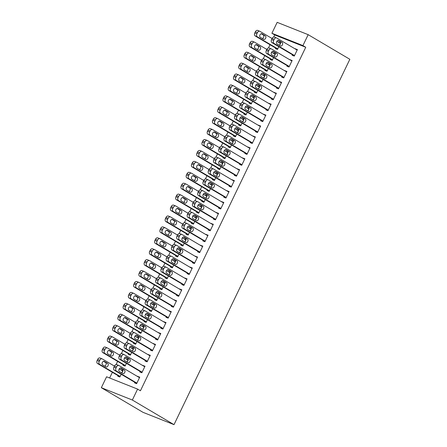 <?xml version="1.0" encoding="UTF-8"?>
<svg xmlns="http://www.w3.org/2000/svg" width="447" height="447" viewBox="0 0 447 447"><rect width="100%" height="100%" fill="white"/><g stroke="black" fill="none" stroke-linecap="round" stroke-linejoin="round"><path stroke-width="0.67" d="M305.748 47.259L302.921 45.588L308.179 34.67L349.845 59.295L174.012 424.65L143.001 412.33L101.335 387.705L106.587 376.787L137.598 389.108L140.425 390.779L305.748 47.259L274.737 34.939L273.737 37.012M270.027 44.722L268.485 47.935M264.775 55.64L263.227 58.853M259.517 66.564L257.975 69.771M254.265 77.482L252.717 80.689M249.007 88.4L247.465 91.607M243.755 99.318L242.207 102.531M238.497 110.241L236.955 113.449M233.245 121.159L231.697 124.367M227.987 132.077L226.445 135.285M222.735 142.995L221.187 146.208M217.477 153.913L215.935 157.126M212.224 164.837L210.677 168.044M206.967 175.755L205.424 178.962M201.714 186.673L200.167 189.88M196.457 197.591L194.914 200.804M191.204 208.514L189.657 211.722M185.946 219.432L184.404 222.64M180.694 230.35L179.146 233.557M175.436 241.268L173.894 244.481M170.184 252.186L168.636 255.399M164.926 263.11L163.384 266.317M159.674 274.028L158.126 277.235M154.416 284.946L152.874 288.153M149.164 295.864L147.616 299.077M143.906 306.787L142.364 309.994M138.654 317.705L137.106 320.912M133.396 328.623L131.854 331.83M128.144 339.541L126.596 342.754M122.886 350.459L121.344 353.672M117.634 361.383L116.086 364.59M112.376 372.301L109.632 378M274.737 34.939L271.91 33.268L277.168 22.35L308.179 34.67M270.407 58.97L270.144 59.518L272.24 60.351L273.57 57.596M273.19 53.199L275.33 53.774M274.436 55.786L275.324 53.942M287.17 65.631L286.907 66.178L289.002 67.011L292.154 60.462L289.952 59.859M259.897 80.812L259.634 81.36L261.73 82.192L263.06 79.432M262.68 75.035L264.82 75.616M263.926 77.627L264.814 75.778M276.659 87.472L276.397 88.02L278.492 88.852L281.644 82.298L279.442 81.695M249.387 102.648L249.124 103.196L251.22 104.028L252.549 101.273M252.169 96.876L254.309 97.452M253.415 99.463L254.304 97.619M266.149 109.308L265.887 109.856L267.982 110.688L271.133 104.134L268.932 103.536M238.877 124.489L238.614 125.031L240.709 125.864L242.039 123.109M241.659 118.712L243.799 119.288M242.905 121.305L243.794 119.455M255.639 131.15L255.377 131.692L257.472 132.524L260.623 125.976L258.422 125.372M228.367 146.325L228.104 146.873L230.199 147.706L231.529 144.951M231.149 140.554L233.289 141.129M232.395 143.141L233.284 141.297M245.129 152.986L244.867 153.533L246.962 154.366L250.113 147.812L247.912 147.214M217.857 168.167L217.594 168.709L219.689 169.542L221.019 166.787M220.639 162.39L222.779 162.965M221.885 164.982L222.774 163.133M234.619 174.827L234.357 175.369L236.452 176.202L239.603 169.653L237.402 169.05M207.347 190.003L207.084 190.551L209.179 191.383L210.509 188.623M210.129 184.225L212.269 184.807M211.375 186.818L212.264 184.974M224.109 196.663L223.846 197.211L225.942 198.043L229.093 191.489L226.892 190.886M196.836 211.844L196.574 212.386L198.669 213.219L199.999 210.464M199.619 206.067L201.759 206.643M200.865 208.66L201.753 206.81M213.599 218.505L213.336 219.047L215.432 219.879L218.583 213.331L216.382 212.727M186.326 233.68L186.064 234.228L188.159 235.061L189.489 232.3M189.109 227.903L191.249 228.484M190.355 230.496L191.243 228.652M203.089 240.341L202.826 240.888L204.922 241.721L208.073 235.167L205.871 234.563M175.816 255.516L175.554 256.064L177.649 256.896L178.979 254.142M178.599 249.744L180.739 250.32M179.845 252.332L180.733 250.488M192.579 262.177L192.316 262.724L194.411 263.557L197.563 257.008L195.361 256.405M165.306 277.358L165.044 277.905L167.139 278.738L168.469 275.978M168.089 271.58L170.229 272.162M169.335 274.173L170.223 272.329M182.069 284.018L181.806 284.566L183.901 285.398L187.053 278.844L184.851 278.241M154.796 299.194L154.533 299.741L156.629 300.574L157.959 297.819M157.579 293.422L159.719 293.997M158.825 296.009L159.713 294.165M171.559 305.854L171.296 306.402L173.391 307.234L176.543 300.68L174.341 300.082M144.286 321.035L144.023 321.577L146.119 322.41L147.449 319.655M147.069 315.258L149.209 315.833M148.315 317.851L149.203 316.001M161.049 327.696L160.786 328.238L162.881 329.07L166.033 322.522L163.831 321.918M133.776 342.871L133.513 343.419L135.609 344.251L136.938 341.497M136.559 337.099L138.699 337.675M137.805 339.686L138.693 337.843M150.538 349.532L150.276 350.079L152.371 350.912L155.522 344.358L153.321 343.76M123.266 364.713L123.003 365.255L125.099 366.087L126.428 363.333M126.048 358.935L128.188 359.511M127.294 361.528L128.183 359.679M140.028 371.373L139.766 371.915L141.861 372.748L145.012 366.199L142.811 365.596M134.776 382.291L134.513 382.839L136.609 383.671L139.76 377.117L137.553 376.514M118.014 375.631L117.751 376.178L119.846 377.011L121.171 374.251M120.791 369.853L122.931 370.434M122.042 372.446L122.931 370.602M145.286 360.45L145.024 360.997L147.119 361.83L150.27 355.281L148.063 354.678M128.524 353.789L128.261 354.337L130.356 355.169L131.681 352.415M131.301 348.017L133.446 348.593M132.552 350.604L133.441 348.761M155.796 338.614L155.534 339.161L157.629 339.994L160.78 333.44L158.573 332.836M139.034 331.953L138.771 332.501L140.866 333.333L142.191 330.573M141.811 326.176L143.956 326.757M143.062 328.768L143.951 326.925M166.306 316.778L166.044 317.32L168.139 318.152L171.29 311.604L169.083 311M149.544 310.117L149.281 310.659L151.377 311.492L152.701 308.737M152.321 304.34L154.466 304.915M153.572 306.933L154.461 305.083M176.816 294.936L176.554 295.484L178.649 296.316L181.8 289.762L179.593 289.159M160.054 288.276L159.791 288.823L161.887 289.656L163.211 286.896M162.831 282.498L164.977 283.08M164.083 285.091L164.971 283.247M187.327 273.1L187.064 273.642L189.159 274.475L192.311 267.926L190.104 267.323M170.564 266.44L170.301 266.982L172.397 267.814L173.721 265.06M173.341 260.662L175.487 261.238M174.593 263.255L175.481 261.406M197.837 251.259L197.574 251.806L199.669 252.639L202.821 246.085L200.614 245.487M181.074 244.598L180.811 245.146L182.907 245.979L184.231 243.224M183.851 238.827L185.997 239.402M185.103 241.414L185.991 239.57M208.347 229.423L208.084 229.965L210.179 230.797L213.331 224.249L211.124 223.645M191.584 222.762L191.322 223.304L193.417 224.137L194.741 221.382M194.361 216.985L196.507 217.56M195.613 219.578L196.501 217.728M218.857 207.581L218.594 208.129L220.689 208.961L223.841 202.407L221.634 201.809M202.094 200.921L201.832 201.468L203.927 202.301L205.251 199.546M204.871 195.149L207.017 195.725M206.123 197.736L207.011 195.892M229.367 185.745L229.104 186.293L231.2 187.125L234.351 180.571L232.144 179.968M212.604 179.085L212.342 179.633L214.437 180.465L215.761 177.705M215.381 173.307L217.527 173.889M216.633 175.9L217.521 174.051M239.877 163.904L239.614 164.451L241.71 165.284L244.861 158.735L242.654 158.132M223.114 157.243L222.852 157.791L224.947 158.624L226.271 155.869M225.891 151.472L228.037 152.047M227.143 154.059L228.031 152.215M250.387 142.068L250.124 142.615L252.22 143.448L255.371 136.894L253.164 136.29M233.625 135.407L233.362 135.955L235.457 136.788L236.781 134.027M236.402 129.63L238.547 130.211M237.653 132.223L238.542 130.379M260.897 120.232L260.635 120.774L262.73 121.606L265.881 115.058L263.674 114.454M244.135 113.572L243.872 114.114L245.967 114.946L247.292 112.191M246.912 107.794L249.057 108.37M248.163 110.387L249.052 108.537M271.407 98.39L271.145 98.938L273.24 99.77L276.391 93.216L274.184 92.613M254.645 91.73L254.382 92.278L256.477 93.11L257.802 90.35M257.422 85.953L259.567 86.534M258.673 88.545L259.562 86.701M281.917 76.554L281.655 77.096L283.75 77.929L286.901 71.38L284.694 70.777M265.155 69.894L264.892 70.436L266.988 71.269L268.312 68.514M267.932 64.117L270.077 64.692M269.183 66.709L270.072 64.86M292.427 54.713L292.165 55.26L294.26 56.093L297.411 49.539L295.204 48.941M275.665 48.052L275.402 48.6L277.498 49.433L278.822 46.678M278.442 42.281L280.587 42.856M279.693 44.868L280.582 43.024M302.921 45.588L271.91 33.268M137.598 389.108L132.346 400.026L174.012 424.65M101.335 387.705L132.346 400.026M139.609 377.436L137.665 376.285M122.847 370.775L120.902 369.624M144.862 366.512L142.917 365.367M128.099 359.852L126.155 358.706M150.119 355.594L148.175 354.449M133.357 348.934L131.412 347.788M155.372 344.676L153.427 343.525M138.609 338.016L136.665 336.865M160.629 333.758L158.685 332.607M143.867 327.098L141.922 325.947M165.882 322.835L163.937 321.689M149.119 316.174L147.175 315.029M171.14 311.917L169.195 310.771M154.377 305.256L152.433 304.111M176.392 300.999L174.447 299.848M159.629 294.338L157.685 293.193M181.65 290.081L179.705 288.93M164.887 283.42L162.943 282.269M186.902 279.163L184.957 278.012M170.139 272.502L168.195 271.351M192.16 268.239L190.215 267.094M175.397 261.579L173.453 260.433M197.412 257.321L195.468 256.176M180.649 250.661L178.705 249.515M202.67 246.403L200.725 245.252M185.907 239.743L183.963 238.592M207.922 235.485L205.978 234.334M191.16 228.825L189.215 227.674M213.18 224.562L211.235 223.416M196.417 217.901L194.473 216.756M218.432 213.644L216.488 212.498M201.67 206.983L199.725 205.838M223.69 202.726L221.746 201.575M206.927 196.065L204.983 194.92M228.942 191.808L226.998 190.657M212.18 185.147L210.235 183.996M234.2 180.89L232.256 179.739M217.438 174.229L215.493 173.078M239.452 169.966L237.508 168.821M222.69 163.306L220.745 162.16M244.71 159.048L242.766 157.903M227.948 152.388L226.003 151.242M249.962 148.13L248.018 146.979M233.2 141.47L231.255 140.319M255.22 137.212L253.276 136.061M238.458 130.552L236.513 129.401M260.472 126.289L258.528 125.143M243.71 119.628L241.766 118.483M265.73 115.371L263.786 114.225M248.968 108.71L247.023 107.565M270.983 104.453L269.038 103.302M254.22 97.792L252.281 96.641M276.24 93.535L274.296 92.384M259.478 86.874L257.533 85.723M281.493 82.617L279.548 81.466M264.73 75.956L262.791 74.805M286.75 71.693L284.806 70.548M269.988 65.033L268.044 63.887M292.003 60.775L290.058 59.63M275.24 54.115L273.301 52.969M297.261 49.857L295.316 48.706M280.498 43.197L278.554 42.046M136.871 383.124L116.376 371.01A2.431 1.632 111.7 0 1 116.013 367.993L116.538 366.903A2.431 1.632 111.7 0 1 118.846 365.478A2.431 1.632 111.7 0 1 119.003 365.551L139.498 377.665M116.907 364.718A2.431 1.632 -68.3 0 0 116.751 364.646A2.431 1.632 -68.3 0 0 114.443 366.071L113.918 367.16A2.431 1.632 -68.3 0 0 114.281 370.177L136.715 383.437M119.388 371.53A1.944 1.302 -68.3 0 1 119.058 369.211A1.944 1.302 -68.3 0 1 120.947 367.976A1.944 1.302 -68.3 0 1 121.07 368.037L124.462 370.043A1.944 1.302 -68.3 0 1 124.791 372.362A1.944 1.302 -68.3 0 1 122.903 373.597A1.944 1.302 -68.3 0 1 122.78 373.536L119.388 371.53M120.271 367.97L122.366 369.211A1.944 1.302 -68.3 0 1 122.858 371.066A1.944 1.302 -68.3 0 1 121.483 372.77M120.109 376.463L99.614 364.35A2.431 1.632 111.7 0 1 99.251 361.332L99.776 360.243A2.431 1.632 111.7 0 1 102.084 358.818A2.431 1.632 111.7 0 1 102.24 358.891L114.432 366.099M119.204 368.92L122.735 371.004M119.952 376.776L97.519 363.517A2.431 1.632 -68.3 0 1 97.155 360.5L97.681 359.41A2.431 1.632 -68.3 0 1 99.988 357.986A2.431 1.632 -68.3 0 1 100.145 358.058M104.721 366.11A1.944 1.302 111.7 0 0 106.095 364.406A1.944 1.302 111.7 0 0 105.604 362.551L103.508 361.31M102.626 364.869L106.017 366.875A1.944 1.302 111.7 0 0 106.14 366.937A1.944 1.302 111.7 0 0 108.029 365.702A1.944 1.302 111.7 0 0 107.699 363.383L104.307 361.377A1.944 1.302 111.7 0 0 104.185 361.316A1.944 1.302 111.7 0 0 102.296 362.551A1.944 1.302 111.7 0 0 102.626 364.869M142.124 372.206L121.629 360.092A2.431 1.632 111.7 0 1 121.266 357.075L121.791 355.985A2.431 1.632 111.7 0 1 124.104 354.56A2.431 1.632 111.7 0 1 124.255 354.633L144.75 366.747M122.16 353.8A2.431 1.632 -68.3 0 0 122.009 353.728A2.431 1.632 -68.3 0 0 119.695 355.153L119.17 356.242A2.431 1.632 -68.3 0 0 119.533 359.259L141.973 372.519M124.646 360.612A1.944 1.302 -68.3 0 1 124.311 358.293A1.944 1.302 -68.3 0 1 126.205 357.058A1.944 1.302 -68.3 0 1 126.328 357.119L129.714 359.12A1.944 1.302 -68.3 0 1 130.049 361.444A1.944 1.302 -68.3 0 1 128.155 362.673A1.944 1.302 -68.3 0 1 128.032 362.618L124.646 360.612M125.529 357.052L127.618 358.287A1.944 1.302 -68.3 0 1 128.11 360.148A1.944 1.302 -68.3 0 1 126.741 361.852M147.381 361.282L126.887 349.174A2.431 1.632 111.7 0 1 126.523 346.157L127.049 345.062A2.431 1.632 111.7 0 1 129.356 343.637A2.431 1.632 111.7 0 1 129.513 343.715L150.008 355.823M127.417 342.883A2.431 1.632 -68.3 0 0 127.261 342.804A2.431 1.632 -68.3 0 0 124.953 344.229L124.428 345.324A2.431 1.632 -68.3 0 0 124.791 348.342L147.225 361.601M129.898 349.694A1.944 1.302 -68.3 0 1 129.569 347.369A1.944 1.302 -68.3 0 1 131.457 346.14A1.944 1.302 -68.3 0 1 131.58 346.202L134.972 348.202A1.944 1.302 -68.3 0 1 135.301 350.526A1.944 1.302 -68.3 0 1 133.413 351.755A1.944 1.302 -68.3 0 1 133.29 351.694L129.898 349.694M130.781 346.134L132.876 347.369A1.944 1.302 -68.3 0 1 133.368 349.23A1.944 1.302 -68.3 0 1 131.994 350.929M125.361 365.545L104.866 353.432A2.431 1.632 111.7 0 1 104.503 350.414L105.034 349.325A2.431 1.632 111.7 0 1 107.341 347.9A2.431 1.632 111.7 0 1 107.492 347.973L119.684 355.175M124.462 357.997L127.987 360.086M125.21 365.858L102.771 352.599A2.431 1.632 -68.3 0 1 102.408 349.582L102.939 348.492A2.431 1.632 -68.3 0 1 105.246 347.068A2.431 1.632 -68.3 0 1 105.397 347.14M109.979 355.192A1.944 1.302 111.7 0 0 111.348 353.488A1.944 1.302 111.7 0 0 110.856 351.627L108.766 350.392M107.883 353.951L111.275 355.957A1.944 1.302 111.7 0 0 111.392 356.019A1.944 1.302 111.7 0 0 113.287 354.784A1.944 1.302 111.7 0 0 112.951 352.459L109.565 350.459A1.944 1.302 111.7 0 0 109.442 350.398A1.944 1.302 111.7 0 0 107.548 351.633A1.944 1.302 111.7 0 0 107.883 353.951M130.619 354.622L110.124 342.514A2.431 1.632 111.7 0 1 109.761 339.496L110.286 338.401A2.431 1.632 111.7 0 1 112.594 336.977A2.431 1.632 111.7 0 1 112.75 337.055L124.942 344.257M129.714 347.079L133.245 349.163M130.463 354.94L108.029 341.681A2.431 1.632 -68.3 0 1 107.666 338.664L108.191 337.569A2.431 1.632 -68.3 0 1 110.498 336.144A2.431 1.632 -68.3 0 1 110.655 336.222M115.231 344.274A1.944 1.302 111.7 0 0 116.606 342.57A1.944 1.302 111.7 0 0 116.114 340.709L114.019 339.474M113.136 343.033L116.527 345.039A1.944 1.302 111.7 0 0 116.65 345.095A1.944 1.302 111.7 0 0 118.539 343.866A1.944 1.302 111.7 0 0 118.209 341.542L114.818 339.541A1.944 1.302 111.7 0 0 114.695 339.48A1.944 1.302 111.7 0 0 112.806 340.709A1.944 1.302 111.7 0 0 113.136 343.033M152.634 350.364L132.139 338.256A2.431 1.632 111.7 0 1 131.776 335.239L132.301 334.144A2.431 1.632 111.7 0 1 134.614 332.719A2.431 1.632 111.7 0 1 134.765 332.797L155.26 344.905M132.67 331.965A2.431 1.632 -68.3 0 0 132.519 331.886A2.431 1.632 -68.3 0 0 130.206 333.311L129.68 334.406A2.431 1.632 -68.3 0 0 130.043 337.424L152.483 350.683M135.156 338.776A1.944 1.302 -68.3 0 1 134.821 336.451A1.944 1.302 -68.3 0 1 136.715 335.222A1.944 1.302 -68.3 0 1 136.838 335.278L140.224 337.284A1.944 1.302 -68.3 0 1 140.559 339.608A1.944 1.302 -68.3 0 1 138.665 340.837A1.944 1.302 -68.3 0 1 138.542 340.776L135.156 338.776M136.039 335.211L138.129 336.451A1.944 1.302 -68.3 0 1 138.62 338.312A1.944 1.302 -68.3 0 1 137.251 340.011M157.892 339.446L137.397 327.338A2.431 1.632 111.7 0 1 137.033 324.315L137.559 323.226A2.431 1.632 111.7 0 1 139.866 321.801A2.431 1.632 111.7 0 1 140.023 321.874L160.518 333.987M137.927 321.041A2.431 1.632 -68.3 0 0 137.771 320.968A2.431 1.632 -68.3 0 0 135.463 322.393L134.938 323.483A2.431 1.632 -68.3 0 0 135.301 326.506L157.735 339.759M140.408 327.858A1.944 1.302 -68.3 0 1 140.079 325.533A1.944 1.302 -68.3 0 1 141.967 324.298A1.944 1.302 -68.3 0 1 142.09 324.36L145.482 326.366A1.944 1.302 -68.3 0 1 145.811 328.685A1.944 1.302 -68.3 0 1 143.923 329.92A1.944 1.302 -68.3 0 1 143.8 329.858L140.408 327.858M141.291 324.293L143.386 325.533A1.944 1.302 -68.3 0 1 143.878 327.388A1.944 1.302 -68.3 0 1 142.504 329.093M135.871 343.704L115.376 331.596A2.431 1.632 111.7 0 1 115.013 328.579L115.544 327.483A2.431 1.632 111.7 0 1 117.852 326.059A2.431 1.632 111.7 0 1 118.002 326.137L130.194 333.339M134.972 336.161L138.497 338.245M135.72 344.022L113.281 330.763A2.431 1.632 -68.3 0 1 112.918 327.746L113.449 326.651A2.431 1.632 -68.3 0 1 115.756 325.226A2.431 1.632 -68.3 0 1 115.907 325.304M120.489 333.35A1.944 1.302 111.7 0 0 121.858 331.652A1.944 1.302 111.7 0 0 121.366 329.791L119.276 328.551M118.394 332.115L121.785 334.116A1.944 1.302 111.7 0 0 121.902 334.177A1.944 1.302 111.7 0 0 123.797 332.948A1.944 1.302 111.7 0 0 123.461 330.624L120.075 328.618A1.944 1.302 111.7 0 0 119.952 328.562A1.944 1.302 111.7 0 0 118.058 329.791A1.944 1.302 111.7 0 0 118.394 332.115M141.129 332.786L120.634 320.678A2.431 1.632 111.7 0 1 120.271 317.655L120.796 316.565A2.431 1.632 111.7 0 1 123.104 315.141A2.431 1.632 111.7 0 1 123.26 315.213L135.452 322.421M140.224 325.243L143.755 327.327M140.973 333.104L118.539 319.845A2.431 1.632 -68.3 0 1 118.176 316.822L118.701 315.733A2.431 1.632 -68.3 0 1 121.008 314.308A2.431 1.632 -68.3 0 1 121.165 314.381M125.741 322.432A1.944 1.302 111.7 0 0 127.116 320.728A1.944 1.302 111.7 0 0 126.624 318.873L124.529 317.633M123.646 321.197L127.037 323.198A1.944 1.302 111.7 0 0 127.16 323.259A1.944 1.302 111.7 0 0 129.049 322.024A1.944 1.302 111.7 0 0 128.719 319.706L125.328 317.7A1.944 1.302 111.7 0 0 125.205 317.638A1.944 1.302 111.7 0 0 123.316 318.873A1.944 1.302 111.7 0 0 123.646 321.197M163.144 328.528L142.649 316.415A2.431 1.632 111.7 0 1 142.286 313.397L142.811 312.308A2.431 1.632 111.7 0 1 145.124 310.883A2.431 1.632 111.7 0 1 145.275 310.956L165.77 323.069M143.18 310.123A2.431 1.632 -68.3 0 0 143.029 310.05A2.431 1.632 -68.3 0 0 140.716 311.475L140.19 312.565A2.431 1.632 -68.3 0 0 140.554 315.582L162.993 328.841M145.666 316.934A1.944 1.302 -68.3 0 1 145.331 314.615A1.944 1.302 -68.3 0 1 147.225 313.381A1.944 1.302 -68.3 0 1 147.348 313.442L150.734 315.442A1.944 1.302 -68.3 0 1 151.069 317.767A1.944 1.302 -68.3 0 1 149.175 319.002A1.944 1.302 -68.3 0 1 149.052 318.94L145.666 316.934M146.549 313.375L148.639 314.61A1.944 1.302 -68.3 0 1 149.13 316.47A1.944 1.302 -68.3 0 1 147.761 318.175M146.381 321.868L125.886 309.754A2.431 1.632 111.7 0 1 125.523 306.737L126.054 305.647A2.431 1.632 111.7 0 1 128.362 304.223A2.431 1.632 111.7 0 1 128.512 304.295L140.704 311.498M145.482 314.325L149.007 316.409M146.23 322.181L123.791 308.922A2.431 1.632 -68.3 0 1 123.428 305.904L123.959 304.815A2.431 1.632 -68.3 0 1 126.266 303.39A2.431 1.632 -68.3 0 1 126.417 303.463M130.999 311.514A1.944 1.302 111.7 0 0 132.368 309.81A1.944 1.302 111.7 0 0 131.876 307.955L129.786 306.715M128.904 310.274L132.295 312.28A1.944 1.302 111.7 0 0 132.413 312.341A1.944 1.302 111.7 0 0 134.307 311.106A1.944 1.302 111.7 0 0 133.971 308.782L130.585 306.782A1.944 1.302 111.7 0 0 130.463 306.72A1.944 1.302 111.7 0 0 128.568 307.955A1.944 1.302 111.7 0 0 128.904 310.274M168.402 317.61L147.907 305.497A2.431 1.632 111.7 0 1 147.544 302.479L148.069 301.384A2.431 1.632 111.7 0 1 150.376 299.965A2.431 1.632 111.7 0 1 150.533 300.038L171.028 312.146M148.438 299.205A2.431 1.632 -68.3 0 0 148.281 299.132A2.431 1.632 -68.3 0 0 145.973 300.552L145.448 301.647A2.431 1.632 -68.3 0 0 145.811 304.664L168.245 317.923M150.918 306.016A1.944 1.302 -68.3 0 1 150.589 303.692A1.944 1.302 -68.3 0 1 152.477 302.463A1.944 1.302 -68.3 0 1 152.6 302.524L155.992 304.524A1.944 1.302 -68.3 0 1 156.321 306.849A1.944 1.302 -68.3 0 1 154.433 308.078A1.944 1.302 -68.3 0 1 154.31 308.022L150.918 306.016M151.801 302.457L153.897 303.692A1.944 1.302 -68.3 0 1 154.388 305.552A1.944 1.302 -68.3 0 1 153.014 307.257M151.639 310.95L131.144 298.836A2.431 1.632 111.7 0 1 130.781 295.819L131.306 294.724A2.431 1.632 111.7 0 1 133.614 293.305A2.431 1.632 111.7 0 1 133.77 293.377L145.962 300.58M150.734 303.401L154.265 305.485M151.483 311.263L129.049 298.004A2.431 1.632 -68.3 0 1 128.686 294.986L129.211 293.891A2.431 1.632 -68.3 0 1 131.519 292.472A2.431 1.632 -68.3 0 1 131.675 292.545M136.251 300.596A1.944 1.302 111.7 0 0 137.626 298.892A1.944 1.302 111.7 0 0 137.134 297.031L135.039 295.797M134.156 299.356L137.547 301.362A1.944 1.302 111.7 0 0 137.67 301.418A1.944 1.302 111.7 0 0 139.559 300.188A1.944 1.302 111.7 0 0 139.229 297.864L135.838 295.864A1.944 1.302 111.7 0 0 135.715 295.802A1.944 1.302 111.7 0 0 133.826 297.031A1.944 1.302 111.7 0 0 134.156 299.356M173.654 306.687L153.159 294.579A2.431 1.632 111.7 0 1 152.796 291.561L153.321 290.466A2.431 1.632 111.7 0 1 155.634 289.041A2.431 1.632 111.7 0 1 155.785 289.12L176.28 301.228M153.69 288.287A2.431 1.632 -68.3 0 0 153.539 288.209A2.431 1.632 -68.3 0 0 151.226 289.634L150.7 290.729A2.431 1.632 -68.3 0 0 151.064 293.746L173.503 307.005M156.176 295.098A1.944 1.302 -68.3 0 1 155.841 292.774A1.944 1.302 -68.3 0 1 157.735 291.545A1.944 1.302 -68.3 0 1 157.858 291.606L161.244 293.606A1.944 1.302 -68.3 0 1 161.579 295.931A1.944 1.302 -68.3 0 1 159.685 297.16A1.944 1.302 -68.3 0 1 159.562 297.099L156.176 295.098M157.059 291.539L159.149 292.774A1.944 1.302 -68.3 0 1 159.64 294.634A1.944 1.302 -68.3 0 1 158.272 296.333M178.912 295.769L158.417 283.661A2.431 1.632 111.7 0 1 158.054 280.638L158.579 279.548A2.431 1.632 111.7 0 1 160.886 278.123A2.431 1.632 111.7 0 1 161.043 278.202L181.538 290.31M158.948 277.369A2.431 1.632 -68.3 0 0 158.791 277.291A2.431 1.632 -68.3 0 0 156.484 278.716L155.958 279.805A2.431 1.632 -68.3 0 0 156.321 282.828L178.755 296.087M161.428 284.18A1.944 1.302 -68.3 0 1 161.099 281.856A1.944 1.302 -68.3 0 1 162.987 280.627A1.944 1.302 -68.3 0 1 163.11 280.682L166.502 282.688A1.944 1.302 -68.3 0 1 166.832 285.007A1.944 1.302 -68.3 0 1 164.943 286.242A1.944 1.302 -68.3 0 1 164.82 286.181L161.428 284.18M162.311 280.615L164.407 281.856A1.944 1.302 -68.3 0 1 164.898 283.711A1.944 1.302 -68.3 0 1 163.524 285.415M184.164 284.851L163.669 272.737A2.431 1.632 111.7 0 1 163.306 269.72L163.831 268.63A2.431 1.632 111.7 0 1 166.144 267.205A2.431 1.632 111.7 0 1 166.295 267.278L186.79 279.392M164.2 266.446A2.431 1.632 -68.3 0 0 164.049 266.373A2.431 1.632 -68.3 0 0 161.741 267.798L161.211 268.887A2.431 1.632 -68.3 0 0 161.574 271.905L184.013 285.164M166.686 273.257A1.944 1.302 -68.3 0 1 166.351 270.938A1.944 1.302 -68.3 0 1 168.245 269.703A1.944 1.302 -68.3 0 1 168.368 269.764L171.754 271.77A1.944 1.302 -68.3 0 1 172.089 274.089A1.944 1.302 -68.3 0 1 170.195 275.324A1.944 1.302 -68.3 0 1 170.072 275.263L166.686 273.257M167.569 269.697L169.659 270.938A1.944 1.302 -68.3 0 1 170.151 272.793A1.944 1.302 -68.3 0 1 168.782 274.497M189.422 273.933L168.927 261.819A2.431 1.632 111.7 0 1 168.564 258.802L169.089 257.712A2.431 1.632 111.7 0 1 171.397 256.287A2.431 1.632 111.7 0 1 171.553 256.36L192.048 268.474M169.458 255.528A2.431 1.632 -68.3 0 0 169.301 255.455A2.431 1.632 -68.3 0 0 166.994 256.88L166.468 257.969A2.431 1.632 -68.3 0 0 166.832 260.987L189.265 274.246M171.939 262.339A1.944 1.302 -68.3 0 1 171.609 260.02A1.944 1.302 -68.3 0 1 173.497 258.785A1.944 1.302 -68.3 0 1 173.62 258.847L177.012 260.847A1.944 1.302 -68.3 0 1 177.342 263.171A1.944 1.302 -68.3 0 1 175.453 264.4A1.944 1.302 -68.3 0 1 175.33 264.345L171.939 262.339M172.821 258.779L174.917 260.014A1.944 1.302 -68.3 0 1 175.408 261.875A1.944 1.302 -68.3 0 1 174.034 263.579M194.674 263.009L174.179 250.901A2.431 1.632 111.7 0 1 173.816 247.884L174.347 246.789A2.431 1.632 111.7 0 1 176.654 245.364A2.431 1.632 111.7 0 1 176.805 245.442L197.3 257.55M174.71 244.61A2.431 1.632 -68.3 0 0 174.559 244.531A2.431 1.632 -68.3 0 0 172.251 245.956L171.721 247.051A2.431 1.632 -68.3 0 0 172.084 250.069L194.523 263.328M177.196 251.421A1.944 1.302 -68.3 0 1 176.861 249.096A1.944 1.302 -68.3 0 1 178.755 247.867A1.944 1.302 -68.3 0 1 178.878 247.929L182.264 249.929A1.944 1.302 -68.3 0 1 182.6 252.253A1.944 1.302 -68.3 0 1 180.705 253.483A1.944 1.302 -68.3 0 1 180.582 253.421L177.196 251.421M178.079 247.862L180.169 249.096A1.944 1.302 -68.3 0 1 180.661 250.957A1.944 1.302 -68.3 0 1 179.292 252.656M199.932 252.091L179.437 239.983A2.431 1.632 111.7 0 1 179.074 236.966L179.599 235.871A2.431 1.632 111.7 0 1 181.907 234.446A2.431 1.632 111.7 0 1 182.063 234.524L202.558 246.632M179.968 233.692A2.431 1.632 -68.3 0 0 179.811 233.613A2.431 1.632 -68.3 0 0 177.504 235.038L176.978 236.133A2.431 1.632 -68.3 0 0 177.342 239.151L199.775 252.41M182.449 240.503A1.944 1.302 -68.3 0 1 182.119 238.178A1.944 1.302 -68.3 0 1 184.008 236.949A1.944 1.302 -68.3 0 1 184.13 237.005L187.522 239.011A1.944 1.302 -68.3 0 1 187.852 241.335A1.944 1.302 -68.3 0 1 185.963 242.565A1.944 1.302 -68.3 0 1 185.84 242.503L182.449 240.503M183.331 236.938L185.427 238.178A1.944 1.302 -68.3 0 1 185.918 240.039A1.944 1.302 -68.3 0 1 184.544 241.738M205.184 241.173L184.689 229.065A2.431 1.632 111.7 0 1 184.326 226.042L184.857 224.953A2.431 1.632 111.7 0 1 187.164 223.528A2.431 1.632 111.7 0 1 187.315 223.601L207.81 235.714M185.22 222.768A2.431 1.632 -68.3 0 0 185.069 222.695A2.431 1.632 -68.3 0 0 182.762 224.12L182.231 225.21A2.431 1.632 -68.3 0 0 182.594 228.233L205.033 241.486M187.706 229.585A1.944 1.302 -68.3 0 1 187.371 227.26A1.944 1.302 -68.3 0 1 189.265 226.026A1.944 1.302 -68.3 0 1 189.388 226.087L192.774 228.093A1.944 1.302 -68.3 0 1 193.11 230.412A1.944 1.302 -68.3 0 1 191.215 231.647A1.944 1.302 -68.3 0 1 191.098 231.585L187.706 229.585M188.589 226.02L190.679 227.26A1.944 1.302 -68.3 0 1 191.171 229.115A1.944 1.302 -68.3 0 1 189.802 230.82M210.442 230.255L189.947 218.142A2.431 1.632 111.7 0 1 189.584 215.124L190.109 214.035A2.431 1.632 111.7 0 1 192.417 212.61A2.431 1.632 111.7 0 1 192.573 212.683L213.068 224.796M190.478 211.85A2.431 1.632 -68.3 0 0 190.321 211.777A2.431 1.632 -68.3 0 0 188.014 213.202L187.489 214.292A2.431 1.632 -68.3 0 0 187.852 217.309L210.286 230.568M192.959 218.661A1.944 1.302 -68.3 0 1 192.629 216.342A1.944 1.302 -68.3 0 1 194.518 215.108A1.944 1.302 -68.3 0 1 194.641 215.169L198.032 217.169A1.944 1.302 -68.3 0 1 198.362 219.494A1.944 1.302 -68.3 0 1 196.473 220.729A1.944 1.302 -68.3 0 1 196.35 220.667L192.959 218.661M193.842 215.102L195.937 216.337A1.944 1.302 -68.3 0 1 196.429 218.197A1.944 1.302 -68.3 0 1 195.054 219.902M215.694 219.337L195.199 207.224A2.431 1.632 111.7 0 1 194.836 204.206L195.367 203.111A2.431 1.632 111.7 0 1 197.675 201.686A2.431 1.632 111.7 0 1 197.825 201.765L218.32 213.873M195.73 200.932A2.431 1.632 -68.3 0 0 195.579 200.859A2.431 1.632 -68.3 0 0 193.272 202.279L192.741 203.374A2.431 1.632 -68.3 0 0 193.104 206.391L215.543 219.65M198.217 207.743A1.944 1.302 -68.3 0 1 197.881 205.419A1.944 1.302 -68.3 0 1 199.775 204.19A1.944 1.302 -68.3 0 1 199.898 204.251L203.284 206.251A1.944 1.302 -68.3 0 1 203.62 208.576A1.944 1.302 -68.3 0 1 201.726 209.805A1.944 1.302 -68.3 0 1 201.608 209.749L198.217 207.743M199.099 204.184L201.189 205.419A1.944 1.302 -68.3 0 1 201.681 207.279A1.944 1.302 -68.3 0 1 200.312 208.984M156.891 300.026L136.396 287.918A2.431 1.632 111.7 0 1 136.033 284.901L136.564 283.806A2.431 1.632 111.7 0 1 138.872 282.381A2.431 1.632 111.7 0 1 139.023 282.459L151.215 289.662M155.992 292.483L159.518 294.567M156.741 300.345L134.301 287.086A2.431 1.632 -68.3 0 1 133.944 284.068L134.469 282.973A2.431 1.632 -68.3 0 1 136.776 281.549A2.431 1.632 -68.3 0 1 136.927 281.627M141.509 289.673A1.944 1.302 111.7 0 0 142.878 287.974A1.944 1.302 111.7 0 0 142.392 286.114L140.297 284.879M139.414 288.438L142.805 290.438A1.944 1.302 111.7 0 0 142.928 290.5A1.944 1.302 111.7 0 0 144.817 289.27A1.944 1.302 111.7 0 0 144.487 286.946L141.096 284.946A1.944 1.302 111.7 0 0 140.973 284.884A1.944 1.302 111.7 0 0 139.078 286.114A1.944 1.302 111.7 0 0 139.414 288.438M162.149 289.108L141.654 277A2.431 1.632 111.7 0 1 141.291 273.977L141.816 272.888A2.431 1.632 111.7 0 1 144.124 271.463A2.431 1.632 111.7 0 1 144.28 271.541L156.472 278.744M161.244 281.565L164.775 283.649M161.993 289.427L139.559 276.168A2.431 1.632 -68.3 0 1 139.196 273.145L139.721 272.055A2.431 1.632 -68.3 0 1 142.029 270.631A2.431 1.632 -68.3 0 1 142.185 270.709M146.761 278.755A1.944 1.302 111.7 0 0 148.136 277.051A1.944 1.302 111.7 0 0 147.644 275.196L145.549 273.955M144.666 277.52L148.058 279.52A1.944 1.302 111.7 0 0 148.18 279.582A1.944 1.302 111.7 0 0 150.069 278.347A1.944 1.302 111.7 0 0 149.739 276.028L146.348 274.022A1.944 1.302 111.7 0 0 146.225 273.966A1.944 1.302 111.7 0 0 144.336 275.196A1.944 1.302 111.7 0 0 144.666 277.52M167.401 278.19L146.907 266.077A2.431 1.632 111.7 0 1 146.549 263.06L147.074 261.97A2.431 1.632 111.7 0 1 149.382 260.545A2.431 1.632 111.7 0 1 149.533 260.618L161.725 267.826M166.502 270.647L170.028 272.731M167.251 278.503L144.811 265.244A2.431 1.632 -68.3 0 1 144.454 262.227L144.979 261.137A2.431 1.632 -68.3 0 1 147.287 259.713A2.431 1.632 -68.3 0 1 147.437 259.785M152.019 267.837A1.944 1.302 111.7 0 0 153.388 266.133A1.944 1.302 111.7 0 0 152.902 264.278L150.807 263.037M149.924 266.596L153.315 268.602A1.944 1.302 111.7 0 0 153.438 268.664A1.944 1.302 111.7 0 0 155.327 267.429A1.944 1.302 111.7 0 0 154.997 265.11L151.606 263.104A1.944 1.302 111.7 0 0 151.483 263.043A1.944 1.302 111.7 0 0 149.594 264.278A1.944 1.302 111.7 0 0 149.924 266.596M172.659 267.272L152.164 255.159A2.431 1.632 111.7 0 1 151.801 252.142L152.326 251.052A2.431 1.632 111.7 0 1 154.634 249.627A2.431 1.632 111.7 0 1 154.791 249.7L166.982 256.902M171.754 259.724L175.285 261.813M172.503 267.585L150.069 254.326A2.431 1.632 -68.3 0 1 149.706 251.309L150.231 250.219A2.431 1.632 -68.3 0 1 152.544 248.795A2.431 1.632 -68.3 0 1 152.695 248.867M157.271 256.919A1.944 1.302 111.7 0 0 158.646 255.215A1.944 1.302 111.7 0 0 158.154 253.354L156.059 252.119M155.176 255.678L158.568 257.684A1.944 1.302 111.7 0 0 158.691 257.746A1.944 1.302 111.7 0 0 160.579 256.511A1.944 1.302 111.7 0 0 160.249 254.187L156.858 252.186A1.944 1.302 111.7 0 0 156.735 252.125A1.944 1.302 111.7 0 0 154.846 253.36A1.944 1.302 111.7 0 0 155.176 255.678M177.912 256.349L157.417 244.241A2.431 1.632 111.7 0 1 157.059 241.224L157.584 240.128A2.431 1.632 111.7 0 1 159.892 238.704A2.431 1.632 111.7 0 1 160.043 238.782L172.235 245.984M177.012 248.806L180.538 250.89M177.761 256.667L155.321 243.408A2.431 1.632 -68.3 0 1 154.964 240.391L155.489 239.296A2.431 1.632 -68.3 0 1 157.797 237.871A2.431 1.632 -68.3 0 1 157.947 237.949M162.529 246.001A1.944 1.302 111.7 0 0 163.898 244.297A1.944 1.302 111.7 0 0 163.412 242.436L161.317 241.201M160.434 244.76L163.825 246.766A1.944 1.302 111.7 0 0 163.948 246.822A1.944 1.302 111.7 0 0 165.837 245.593A1.944 1.302 111.7 0 0 165.507 243.269L162.116 241.268A1.944 1.302 111.7 0 0 161.993 241.207A1.944 1.302 111.7 0 0 160.104 242.436A1.944 1.302 111.7 0 0 160.434 244.76M183.169 245.431L162.674 233.323A2.431 1.632 111.7 0 1 162.311 230.306L162.837 229.21A2.431 1.632 111.7 0 1 165.15 227.786A2.431 1.632 111.7 0 1 165.301 227.864L177.493 235.066M182.264 237.888L185.796 239.972M183.013 245.749L160.579 232.49A2.431 1.632 -68.3 0 1 160.216 229.473L160.741 228.378A2.431 1.632 -68.3 0 1 163.054 226.953A2.431 1.632 -68.3 0 1 163.205 227.031M167.781 235.077A1.944 1.302 111.7 0 0 169.156 233.379A1.944 1.302 111.7 0 0 168.664 231.518L166.569 230.278M165.686 233.842L169.078 235.843A1.944 1.302 111.7 0 0 169.201 235.904A1.944 1.302 111.7 0 0 171.089 234.675A1.944 1.302 111.7 0 0 170.76 232.351L167.368 230.345A1.944 1.302 111.7 0 0 167.245 230.289A1.944 1.302 111.7 0 0 165.356 231.518A1.944 1.302 111.7 0 0 165.686 233.842M188.422 234.513L167.927 222.405A2.431 1.632 111.7 0 1 167.569 219.382L168.094 218.292A2.431 1.632 111.7 0 1 170.402 216.868A2.431 1.632 111.7 0 1 170.553 216.94L182.745 224.148M187.522 226.97L191.048 229.054M188.271 234.831L165.831 221.572A2.431 1.632 -68.3 0 1 165.474 218.549L165.999 217.46A2.431 1.632 -68.3 0 1 168.307 216.035A2.431 1.632 -68.3 0 1 168.458 216.108M173.039 224.159A1.944 1.302 111.7 0 0 174.408 222.455A1.944 1.302 111.7 0 0 173.922 220.6L171.827 219.36M170.944 222.924L174.336 224.925A1.944 1.302 111.7 0 0 174.459 224.986A1.944 1.302 111.7 0 0 176.347 223.751A1.944 1.302 111.7 0 0 176.017 221.433L172.626 219.427A1.944 1.302 111.7 0 0 172.503 219.365A1.944 1.302 111.7 0 0 170.614 220.6A1.944 1.302 111.7 0 0 170.944 222.924M193.68 223.595L173.185 211.481A2.431 1.632 111.7 0 1 172.821 208.464L173.347 207.374A2.431 1.632 111.7 0 1 175.66 205.95A2.431 1.632 111.7 0 1 175.811 206.022L188.003 213.225M192.774 216.052L196.306 218.136M193.523 223.908L171.089 210.649A2.431 1.632 -68.3 0 1 170.726 207.631L171.251 206.542A2.431 1.632 -68.3 0 1 173.565 205.117A2.431 1.632 -68.3 0 1 173.715 205.19M178.292 213.241A1.944 1.302 111.7 0 0 179.666 211.537A1.944 1.302 111.7 0 0 179.174 209.677L177.079 208.442M176.196 212.001L179.588 214.007A1.944 1.302 111.7 0 0 179.711 214.068A1.944 1.302 111.7 0 0 181.599 212.833A1.944 1.302 111.7 0 0 181.27 210.509L177.878 208.509A1.944 1.302 111.7 0 0 177.755 208.447A1.944 1.302 111.7 0 0 175.867 209.682A1.944 1.302 111.7 0 0 176.196 212.001M198.932 212.677L178.437 200.563A2.431 1.632 111.7 0 1 178.079 197.546L178.604 196.451A2.431 1.632 111.7 0 1 180.912 195.032A2.431 1.632 111.7 0 1 181.063 195.104L193.255 202.307M198.032 205.128L201.558 207.212M198.781 212.99L176.341 199.731A2.431 1.632 -68.3 0 1 175.984 196.714L176.509 195.618A2.431 1.632 -68.3 0 1 178.817 194.199A2.431 1.632 -68.3 0 1 178.968 194.272M183.549 202.323A1.944 1.302 111.7 0 0 184.918 200.619A1.944 1.302 111.7 0 0 184.432 198.759L182.337 197.524M181.454 201.083L184.846 203.089A1.944 1.302 111.7 0 0 184.969 203.145A1.944 1.302 111.7 0 0 186.857 201.915A1.944 1.302 111.7 0 0 186.528 199.591L183.136 197.591A1.944 1.302 111.7 0 0 183.013 197.529A1.944 1.302 111.7 0 0 181.124 198.759A1.944 1.302 111.7 0 0 181.454 201.083M220.952 208.414L200.457 196.306A2.431 1.632 111.7 0 1 200.094 193.288L200.619 192.193A2.431 1.632 111.7 0 1 202.927 190.768A2.431 1.632 111.7 0 1 203.083 190.847L223.578 202.955M200.988 190.014A2.431 1.632 -68.3 0 0 200.832 189.936A2.431 1.632 -68.3 0 0 198.524 191.361L197.999 192.456A2.431 1.632 -68.3 0 0 198.362 195.473L220.796 208.732M203.469 196.825A1.944 1.302 -68.3 0 1 203.139 194.501A1.944 1.302 -68.3 0 1 205.028 193.272A1.944 1.302 -68.3 0 1 205.151 193.333L208.542 195.333A1.944 1.302 -68.3 0 1 208.872 197.658A1.944 1.302 -68.3 0 1 206.983 198.887A1.944 1.302 -68.3 0 1 206.86 198.826L203.469 196.825M204.352 193.26L206.447 194.501A1.944 1.302 -68.3 0 1 206.939 196.362A1.944 1.302 -68.3 0 1 205.564 198.06M204.19 201.753L183.695 189.645A2.431 1.632 111.7 0 1 183.331 186.628L183.857 185.533A2.431 1.632 111.7 0 1 186.17 184.108A2.431 1.632 111.7 0 1 186.321 184.186L198.513 191.389M203.284 194.21L206.816 196.294M204.033 202.072L181.599 188.813A2.431 1.632 -68.3 0 1 181.236 185.796L181.761 184.7A2.431 1.632 -68.3 0 1 184.075 183.276A2.431 1.632 -68.3 0 1 184.225 183.354M188.802 191.4A1.944 1.302 111.7 0 0 190.176 189.701A1.944 1.302 111.7 0 0 189.684 187.841L187.589 186.606M186.706 190.165L190.098 192.165A1.944 1.302 111.7 0 0 190.221 192.227A1.944 1.302 111.7 0 0 192.109 190.998A1.944 1.302 111.7 0 0 191.78 188.673L188.388 186.673A1.944 1.302 111.7 0 0 188.265 186.611A1.944 1.302 111.7 0 0 186.377 187.841A1.944 1.302 111.7 0 0 186.706 190.165M226.204 197.496L205.709 185.388A2.431 1.632 111.7 0 1 205.346 182.365L205.877 181.275A2.431 1.632 111.7 0 1 208.185 179.85A2.431 1.632 111.7 0 1 208.336 179.929L228.83 192.037M206.24 179.096A2.431 1.632 -68.3 0 0 206.089 179.018A2.431 1.632 -68.3 0 0 203.782 180.443L203.251 181.532A2.431 1.632 -68.3 0 0 203.614 184.555L226.053 197.814M208.727 185.907A1.944 1.302 -68.3 0 1 208.391 183.583A1.944 1.302 -68.3 0 1 210.286 182.348A1.944 1.302 -68.3 0 1 210.408 182.41L213.795 184.415A1.944 1.302 -68.3 0 1 214.13 186.734A1.944 1.302 -68.3 0 1 212.236 187.969A1.944 1.302 -68.3 0 1 212.118 187.908L208.727 185.907M209.609 182.342L211.699 183.583A1.944 1.302 -68.3 0 1 212.191 185.438A1.944 1.302 -68.3 0 1 210.822 187.142M209.442 190.835L188.947 178.727A2.431 1.632 111.7 0 1 188.589 175.705L189.115 174.615A2.431 1.632 111.7 0 1 191.422 173.19A2.431 1.632 111.7 0 1 191.573 173.268L203.765 180.471M208.542 183.292L212.068 185.376M209.291 191.154L186.852 177.895A2.431 1.632 -68.3 0 1 186.494 174.872L187.019 173.782A2.431 1.632 -68.3 0 1 189.327 172.358A2.431 1.632 -68.3 0 1 189.478 172.436M194.059 180.482A1.944 1.302 111.7 0 0 195.428 178.778A1.944 1.302 111.7 0 0 194.942 176.923L192.847 175.682M191.964 179.247L195.356 181.247A1.944 1.302 111.7 0 0 195.479 181.309A1.944 1.302 111.7 0 0 197.367 180.074A1.944 1.302 111.7 0 0 197.038 177.755L193.646 175.749A1.944 1.302 111.7 0 0 193.523 175.693A1.944 1.302 111.7 0 0 191.634 176.923A1.944 1.302 111.7 0 0 191.964 179.247M231.462 186.578L210.967 174.464A2.431 1.632 111.7 0 1 210.604 171.447L211.129 170.357A2.431 1.632 111.7 0 1 213.437 168.932A2.431 1.632 111.7 0 1 213.593 169.005L234.088 181.119M211.498 168.173A2.431 1.632 -68.3 0 0 211.342 168.1A2.431 1.632 -68.3 0 0 209.034 169.525L208.509 170.614A2.431 1.632 -68.3 0 0 208.872 173.632L231.306 186.891M213.979 174.984A1.944 1.302 -68.3 0 1 213.649 172.665A1.944 1.302 -68.3 0 1 215.538 171.43A1.944 1.302 -68.3 0 1 215.661 171.492L219.052 173.497A1.944 1.302 -68.3 0 1 219.382 175.816A1.944 1.302 -68.3 0 1 217.493 177.051A1.944 1.302 -68.3 0 1 217.371 176.99L213.979 174.984M214.862 171.424L216.957 172.665A1.944 1.302 -68.3 0 1 217.449 174.52A1.944 1.302 -68.3 0 1 216.074 176.224M214.7 179.917L194.205 167.804A2.431 1.632 111.7 0 1 193.842 164.787L194.367 163.697A2.431 1.632 111.7 0 1 196.68 162.272A2.431 1.632 111.7 0 1 196.831 162.345L209.023 169.553M213.795 172.374L217.326 174.459M214.543 180.23L192.109 166.971A2.431 1.632 -68.3 0 1 191.746 163.954L192.271 162.864A2.431 1.632 -68.3 0 1 194.585 161.44A2.431 1.632 -68.3 0 1 194.736 161.512M199.312 169.564A1.944 1.302 111.7 0 0 200.686 167.86A1.944 1.302 111.7 0 0 200.195 166.005L198.099 164.764M197.216 168.323L200.608 170.329A1.944 1.302 111.7 0 0 200.731 170.391A1.944 1.302 111.7 0 0 202.62 169.156A1.944 1.302 111.7 0 0 202.29 166.837L198.898 164.831A1.944 1.302 111.7 0 0 198.775 164.77A1.944 1.302 111.7 0 0 196.887 166.005A1.944 1.302 111.7 0 0 197.216 168.323M236.714 175.66L216.219 163.546A2.431 1.632 111.7 0 1 215.856 160.529L216.387 159.439A2.431 1.632 111.7 0 1 218.695 158.014A2.431 1.632 111.7 0 1 218.846 158.087L239.341 170.201M216.75 157.255A2.431 1.632 -68.3 0 0 216.599 157.182A2.431 1.632 -68.3 0 0 214.292 158.607L213.761 159.696A2.431 1.632 -68.3 0 0 214.124 162.714L236.564 175.973M219.237 164.066A1.944 1.302 -68.3 0 1 218.901 161.747A1.944 1.302 -68.3 0 1 220.796 160.512A1.944 1.302 -68.3 0 1 220.919 160.574L224.305 162.574A1.944 1.302 -68.3 0 1 224.64 164.898A1.944 1.302 -68.3 0 1 222.746 166.128A1.944 1.302 -68.3 0 1 222.628 166.072L219.237 164.066M220.12 160.507L222.209 161.741A1.944 1.302 -68.3 0 1 222.701 163.602A1.944 1.302 -68.3 0 1 221.332 165.306M219.952 169L199.457 156.886A2.431 1.632 111.7 0 1 199.099 153.869L199.625 152.779A2.431 1.632 111.7 0 1 201.932 151.354A2.431 1.632 111.7 0 1 202.083 151.427L214.275 158.629M219.052 161.451L222.578 163.541M219.801 169.312L197.362 156.053A2.431 1.632 -68.3 0 1 197.004 153.036L197.529 151.946A2.431 1.632 -68.3 0 1 199.837 150.522A2.431 1.632 -68.3 0 1 199.988 150.594M204.57 158.646A1.944 1.302 111.7 0 0 205.938 156.942A1.944 1.302 111.7 0 0 205.452 155.081L203.357 153.846M202.474 157.405L205.866 159.411A1.944 1.302 111.7 0 0 205.989 159.467A1.944 1.302 111.7 0 0 207.877 158.238A1.944 1.302 111.7 0 0 207.548 155.914L204.156 153.913A1.944 1.302 111.7 0 0 204.033 153.852A1.944 1.302 111.7 0 0 202.145 155.087A1.944 1.302 111.7 0 0 202.474 157.405M241.972 164.736L221.477 152.628A2.431 1.632 111.7 0 1 221.114 149.611L221.639 148.516A2.431 1.632 111.7 0 1 223.947 147.091A2.431 1.632 111.7 0 1 224.103 147.169L244.598 159.277M222.008 146.337A2.431 1.632 -68.3 0 0 221.852 146.258A2.431 1.632 -68.3 0 0 219.544 147.683L219.019 148.778A2.431 1.632 -68.3 0 0 219.382 151.796L241.816 165.055M224.489 153.148A1.944 1.302 -68.3 0 1 224.159 150.823A1.944 1.302 -68.3 0 1 226.048 149.594A1.944 1.302 -68.3 0 1 226.171 149.656L229.562 151.656A1.944 1.302 -68.3 0 1 229.892 153.98A1.944 1.302 -68.3 0 1 228.004 155.21A1.944 1.302 -68.3 0 1 227.881 155.148L224.489 153.148M225.372 149.589L227.467 150.823A1.944 1.302 -68.3 0 1 227.959 152.684A1.944 1.302 -68.3 0 1 226.584 154.383M225.21 158.076L204.715 145.968A2.431 1.632 111.7 0 1 204.352 142.951L204.877 141.855A2.431 1.632 111.7 0 1 207.19 140.431A2.431 1.632 111.7 0 1 207.341 140.509L219.533 147.711M224.305 150.533L227.836 152.617M225.053 158.394L202.62 145.135A2.431 1.632 -68.3 0 1 202.256 142.118L202.782 141.023A2.431 1.632 -68.3 0 1 205.095 139.598A2.431 1.632 -68.3 0 1 205.246 139.676M209.822 147.728A1.944 1.302 111.7 0 0 211.196 146.024A1.944 1.302 111.7 0 0 210.705 144.163L208.609 142.928M207.726 146.487L211.118 148.488A1.944 1.302 111.7 0 0 211.241 148.549A1.944 1.302 111.7 0 0 213.13 147.32A1.944 1.302 111.7 0 0 212.8 144.996L209.408 142.995A1.944 1.302 111.7 0 0 209.285 142.934A1.944 1.302 111.7 0 0 207.397 144.163A1.944 1.302 111.7 0 0 207.726 146.487M247.225 153.818L226.73 141.71A2.431 1.632 111.7 0 1 226.366 138.693L226.897 137.598A2.431 1.632 111.7 0 1 229.205 136.173A2.431 1.632 111.7 0 1 229.356 136.251L249.851 148.359M227.26 135.419A2.431 1.632 -68.3 0 0 227.11 135.34A2.431 1.632 -68.3 0 0 224.802 136.765L224.277 137.86A2.431 1.632 -68.3 0 0 224.634 140.878L247.074 154.137M229.747 142.23A1.944 1.302 -68.3 0 1 229.412 139.905A1.944 1.302 -68.3 0 1 231.306 138.676A1.944 1.302 -68.3 0 1 231.429 138.732L234.815 140.738A1.944 1.302 -68.3 0 1 235.15 143.062A1.944 1.302 -68.3 0 1 233.261 144.292A1.944 1.302 -68.3 0 1 233.138 144.23L229.747 142.23M230.63 138.665L232.725 139.905A1.944 1.302 -68.3 0 1 233.211 141.766A1.944 1.302 -68.3 0 1 231.842 143.465M230.462 147.158L209.967 135.05A2.431 1.632 111.7 0 1 209.609 132.033L210.135 130.937A2.431 1.632 111.7 0 1 212.442 129.513A2.431 1.632 111.7 0 1 212.593 129.591L224.785 136.793M229.562 139.615L233.088 141.699M230.311 147.476L207.872 134.217A2.431 1.632 -68.3 0 1 207.514 131.2L208.039 130.105A2.431 1.632 -68.3 0 1 210.347 128.68A2.431 1.632 -68.3 0 1 210.503 128.758M215.08 136.804A1.944 1.302 111.7 0 0 216.449 135.106A1.944 1.302 111.7 0 0 215.962 133.245L213.867 132.005M212.984 135.57L216.376 137.57A1.944 1.302 111.7 0 0 216.499 137.631A1.944 1.302 111.7 0 0 218.387 136.402A1.944 1.302 111.7 0 0 218.058 134.078L214.666 132.072A1.944 1.302 111.7 0 0 214.543 132.016A1.944 1.302 111.7 0 0 212.655 133.245A1.944 1.302 111.7 0 0 212.984 135.57M252.482 142.9L231.987 130.792A2.431 1.632 111.7 0 1 231.624 127.769L232.149 126.68A2.431 1.632 111.7 0 1 234.457 125.255A2.431 1.632 111.7 0 1 234.614 125.328L255.108 137.441M232.518 124.495A2.431 1.632 -68.3 0 0 232.362 124.422A2.431 1.632 -68.3 0 0 230.054 125.847L229.529 126.937A2.431 1.632 -68.3 0 0 229.892 129.96L252.326 143.213M234.999 131.312A1.944 1.302 -68.3 0 1 234.669 128.987A1.944 1.302 -68.3 0 1 236.558 127.753A1.944 1.302 -68.3 0 1 236.681 127.814L240.073 129.82A1.944 1.302 -68.3 0 1 240.402 132.139A1.944 1.302 -68.3 0 1 238.514 133.374A1.944 1.302 -68.3 0 1 238.391 133.312L234.999 131.312M235.882 127.747L237.977 128.987A1.944 1.302 -68.3 0 1 238.469 130.842A1.944 1.302 -68.3 0 1 237.094 132.547M235.72 136.24L215.225 124.132A2.431 1.632 111.7 0 1 214.862 121.109L215.387 120.019A2.431 1.632 111.7 0 1 217.7 118.595A2.431 1.632 111.7 0 1 217.851 118.667L230.043 125.875M234.815 128.697L238.346 130.781M235.569 136.553L213.13 123.299A2.431 1.632 -68.3 0 1 212.766 120.277L213.292 119.187A2.431 1.632 -68.3 0 1 215.605 117.762A2.431 1.632 -68.3 0 1 215.756 117.835M220.332 125.886A1.944 1.302 111.7 0 0 221.706 124.182A1.944 1.302 111.7 0 0 221.215 122.327L219.119 121.087M218.237 124.652L221.628 126.652A1.944 1.302 111.7 0 0 221.751 126.713A1.944 1.302 111.7 0 0 223.64 125.478A1.944 1.302 111.7 0 0 223.31 123.16L219.918 121.154A1.944 1.302 111.7 0 0 219.795 121.092A1.944 1.302 111.7 0 0 217.907 122.327A1.944 1.302 111.7 0 0 218.237 124.652M257.735 131.982L237.24 119.869A2.431 1.632 111.7 0 1 236.882 116.851L237.407 115.762A2.431 1.632 111.7 0 1 239.715 114.337A2.431 1.632 111.7 0 1 239.866 114.41L260.361 126.523M237.77 113.577A2.431 1.632 -68.3 0 0 237.62 113.504A2.431 1.632 -68.3 0 0 235.312 114.929L234.787 116.019A2.431 1.632 -68.3 0 0 235.144 119.036L257.584 132.295M240.257 120.388A1.944 1.302 -68.3 0 1 239.927 118.069A1.944 1.302 -68.3 0 1 241.816 116.835A1.944 1.302 -68.3 0 1 241.939 116.896L245.33 118.896A1.944 1.302 -68.3 0 1 245.66 121.221A1.944 1.302 -68.3 0 1 243.771 122.456A1.944 1.302 -68.3 0 1 243.649 122.394L240.257 120.388M241.14 116.829L243.235 118.064A1.944 1.302 -68.3 0 1 243.721 119.925A1.944 1.302 -68.3 0 1 242.352 121.629M240.972 125.322L220.477 113.208A2.431 1.632 111.7 0 1 220.12 110.191L220.645 109.102A2.431 1.632 111.7 0 1 222.952 107.677A2.431 1.632 111.7 0 1 223.109 107.749L235.295 114.952M240.073 117.779L243.598 119.863M240.821 125.635L218.382 112.376A2.431 1.632 -68.3 0 1 218.024 109.359L218.549 108.269A2.431 1.632 -68.3 0 1 220.857 106.844A2.431 1.632 -68.3 0 1 221.014 106.917M225.59 114.968A1.944 1.302 111.7 0 0 226.959 113.264A1.944 1.302 111.7 0 0 226.473 111.404L224.377 110.169M223.494 113.728L226.886 115.734A1.944 1.302 111.7 0 0 227.009 115.795A1.944 1.302 111.7 0 0 228.898 114.561A1.944 1.302 111.7 0 0 228.568 112.236L225.176 110.236A1.944 1.302 111.7 0 0 225.053 110.174A1.944 1.302 111.7 0 0 223.165 111.409A1.944 1.302 111.7 0 0 223.494 113.728M262.992 121.059L242.497 108.951A2.431 1.632 111.7 0 1 242.134 105.933L242.66 104.838A2.431 1.632 111.7 0 1 244.967 103.413A2.431 1.632 111.7 0 1 245.124 103.492L265.619 115.6M243.028 102.659A2.431 1.632 -68.3 0 0 242.877 102.581A2.431 1.632 -68.3 0 0 240.564 104.006L240.039 105.101A2.431 1.632 -68.3 0 0 240.402 108.118L262.836 121.377M245.509 109.47A1.944 1.302 -68.3 0 1 245.179 107.146A1.944 1.302 -68.3 0 1 247.068 105.917A1.944 1.302 -68.3 0 1 247.191 105.978L250.583 107.978A1.944 1.302 -68.3 0 1 250.912 110.303A1.944 1.302 -68.3 0 1 249.024 111.532A1.944 1.302 -68.3 0 1 248.901 111.476L245.509 109.47M246.392 105.911L248.487 107.146A1.944 1.302 -68.3 0 1 248.979 109.007A1.944 1.302 -68.3 0 1 247.604 110.711M246.23 114.404L225.735 102.29A2.431 1.632 111.7 0 1 225.372 99.273L225.897 98.178A2.431 1.632 111.7 0 1 228.21 96.759A2.431 1.632 111.7 0 1 228.361 96.831L240.553 104.034M245.33 106.855L248.856 108.939M246.079 114.717L223.64 101.458A2.431 1.632 -68.3 0 1 223.276 98.441L223.802 97.345A2.431 1.632 -68.3 0 1 226.115 95.926A2.431 1.632 -68.3 0 1 226.266 95.999M230.842 104.05A1.944 1.302 111.7 0 0 232.216 102.346A1.944 1.302 111.7 0 0 231.725 100.486L229.629 99.251M228.747 102.81L232.138 104.816A1.944 1.302 111.7 0 0 232.261 104.872A1.944 1.302 111.7 0 0 234.15 103.643A1.944 1.302 111.7 0 0 233.82 101.318L230.428 99.318A1.944 1.302 111.7 0 0 230.306 99.256A1.944 1.302 111.7 0 0 228.417 100.486A1.944 1.302 111.7 0 0 228.747 102.81M268.245 110.141L247.75 98.033A2.431 1.632 111.7 0 1 247.392 95.015L247.917 93.92A2.431 1.632 111.7 0 1 250.225 92.495A2.431 1.632 111.7 0 1 250.376 92.574L270.871 104.682M248.281 91.741A2.431 1.632 -68.3 0 0 248.13 91.663A2.431 1.632 -68.3 0 0 245.822 93.088L245.297 94.183A2.431 1.632 -68.3 0 0 245.654 97.2L268.094 110.459M250.767 98.552A1.944 1.302 -68.3 0 1 250.437 96.228A1.944 1.302 -68.3 0 1 252.326 94.999A1.944 1.302 -68.3 0 1 252.449 95.055L255.84 97.06A1.944 1.302 -68.3 0 1 256.17 99.385A1.944 1.302 -68.3 0 1 254.282 100.614A1.944 1.302 -68.3 0 1 254.159 100.553L250.767 98.552M251.65 94.987L253.745 96.228A1.944 1.302 -68.3 0 1 254.231 98.089A1.944 1.302 -68.3 0 1 252.862 99.787M251.482 103.48L230.987 91.372A2.431 1.632 111.7 0 1 230.63 88.355L231.155 87.26A2.431 1.632 111.7 0 1 233.463 85.835A2.431 1.632 111.7 0 1 233.619 85.913L245.805 93.116M250.583 95.937L254.108 98.022M251.331 103.799L228.892 90.54A2.431 1.632 -68.3 0 1 228.534 87.523L229.06 86.427A2.431 1.632 -68.3 0 1 231.367 85.003A2.431 1.632 -68.3 0 1 231.524 85.081M236.1 93.127A1.944 1.302 111.7 0 0 237.469 91.428A1.944 1.302 111.7 0 0 236.983 89.568L234.887 88.333M234.005 91.892L237.396 93.892A1.944 1.302 111.7 0 0 237.519 93.954A1.944 1.302 111.7 0 0 239.408 92.725A1.944 1.302 111.7 0 0 239.078 90.4L235.686 88.4A1.944 1.302 111.7 0 0 235.563 88.338A1.944 1.302 111.7 0 0 233.675 89.568A1.944 1.302 111.7 0 0 234.005 91.892M273.503 99.223L253.008 87.115A2.431 1.632 111.7 0 1 252.644 84.092L253.17 83.002A2.431 1.632 111.7 0 1 255.483 81.578A2.431 1.632 111.7 0 1 255.634 81.656L276.129 93.764M253.538 80.823A2.431 1.632 -68.3 0 0 253.388 80.745A2.431 1.632 -68.3 0 0 251.074 82.17L250.549 83.259A2.431 1.632 -68.3 0 0 250.912 86.282L273.346 99.541M256.019 87.634A1.944 1.302 -68.3 0 1 255.69 85.31A1.944 1.302 -68.3 0 1 257.578 84.075A1.944 1.302 -68.3 0 1 257.701 84.137L261.093 86.142A1.944 1.302 -68.3 0 1 261.422 88.461A1.944 1.302 -68.3 0 1 259.534 89.696A1.944 1.302 -68.3 0 1 259.411 89.635L256.019 87.634M256.902 84.07L258.997 85.31A1.944 1.302 -68.3 0 1 259.489 87.165A1.944 1.302 -68.3 0 1 258.115 88.869M256.74 92.563L236.245 80.454A2.431 1.632 111.7 0 1 235.882 77.432L236.407 76.342A2.431 1.632 111.7 0 1 238.72 74.917A2.431 1.632 111.7 0 1 238.871 74.995L251.063 82.198M255.84 85.019L259.366 87.104M256.589 92.881L234.15 79.622A2.431 1.632 -68.3 0 1 233.787 76.599L234.312 75.509A2.431 1.632 -68.3 0 1 236.625 74.085A2.431 1.632 -68.3 0 1 236.776 74.163M241.352 82.209A1.944 1.302 111.7 0 0 242.727 80.505A1.944 1.302 111.7 0 0 242.235 78.65L240.14 77.409M239.257 80.974L242.648 82.974A1.944 1.302 111.7 0 0 242.771 83.036A1.944 1.302 111.7 0 0 244.66 81.801A1.944 1.302 111.7 0 0 244.33 79.482L240.939 77.476A1.944 1.302 111.7 0 0 240.816 77.42A1.944 1.302 111.7 0 0 238.927 78.65A1.944 1.302 111.7 0 0 239.257 80.974M278.755 88.305L258.26 76.191A2.431 1.632 111.7 0 1 257.902 73.174L258.427 72.084A2.431 1.632 111.7 0 1 260.735 70.66A2.431 1.632 111.7 0 1 260.886 70.732L281.381 82.846M258.791 69.9A2.431 1.632 -68.3 0 0 258.64 69.827A2.431 1.632 -68.3 0 0 256.332 71.252L255.807 72.341A2.431 1.632 -68.3 0 0 256.165 75.359L278.604 88.618M261.277 76.711A1.944 1.302 -68.3 0 1 260.947 74.392A1.944 1.302 -68.3 0 1 262.836 73.157A1.944 1.302 -68.3 0 1 262.959 73.219L266.351 75.225A1.944 1.302 -68.3 0 1 266.68 77.543A1.944 1.302 -68.3 0 1 264.792 78.778A1.944 1.302 -68.3 0 1 264.669 78.717L261.277 76.711M262.16 73.152L264.255 74.392A1.944 1.302 -68.3 0 1 264.741 76.247A1.944 1.302 -68.3 0 1 263.372 77.951M261.992 81.645L241.497 69.531A2.431 1.632 111.7 0 1 241.14 66.514L241.665 65.424A2.431 1.632 111.7 0 1 243.973 63.999A2.431 1.632 111.7 0 1 244.129 64.072L256.315 71.28M261.093 74.101L264.618 76.186M261.841 81.957L239.402 68.698A2.431 1.632 -68.3 0 1 239.044 65.681L239.57 64.591A2.431 1.632 -68.3 0 1 241.877 63.167A2.431 1.632 -68.3 0 1 242.034 63.239M246.61 71.291A1.944 1.302 111.7 0 0 247.979 69.587A1.944 1.302 111.7 0 0 247.493 67.732L245.397 66.491M244.515 70.05L247.906 72.056A1.944 1.302 111.7 0 0 248.029 72.118A1.944 1.302 111.7 0 0 249.918 70.883A1.944 1.302 111.7 0 0 249.588 68.564L246.196 66.558A1.944 1.302 111.7 0 0 246.073 66.497A1.944 1.302 111.7 0 0 244.185 67.732A1.944 1.302 111.7 0 0 244.515 70.05M284.013 77.387L263.518 65.273A2.431 1.632 111.7 0 1 263.154 62.256L263.68 61.166A2.431 1.632 111.7 0 1 265.993 59.742A2.431 1.632 111.7 0 1 266.144 59.814L286.639 71.922M267.25 70.727L246.755 58.613A2.431 1.632 111.7 0 1 246.392 55.596L246.917 54.506A2.431 1.632 111.7 0 1 249.23 53.081A2.431 1.632 111.7 0 1 249.381 53.154L261.573 60.356L261.059 61.423A2.431 1.632 -68.3 0 0 261.422 64.441L283.856 77.7M266.529 65.793A1.944 1.302 -68.3 0 1 266.2 63.474A1.944 1.302 -68.3 0 1 268.088 62.239A1.944 1.302 -68.3 0 1 268.211 62.301L271.603 64.301A1.944 1.302 -68.3 0 1 271.932 66.625A1.944 1.302 -68.3 0 1 270.044 67.855A1.944 1.302 -68.3 0 1 269.921 67.799L266.529 65.793M267.412 62.234L269.507 63.468A1.944 1.302 -68.3 0 1 269.999 65.329A1.944 1.302 -68.3 0 1 268.625 67.033M263.68 61.166L261.584 60.334A2.431 1.632 -68.3 0 1 263.898 58.909A2.431 1.632 -68.3 0 1 264.048 58.982M266.351 63.178L269.876 65.268M267.099 71.039L244.66 57.78A2.431 1.632 -68.3 0 1 244.297 54.763L244.822 53.674A2.431 1.632 -68.3 0 1 247.135 52.249A2.431 1.632 -68.3 0 1 247.286 52.321M251.862 60.373A1.944 1.302 111.7 0 0 253.237 58.669A1.944 1.302 111.7 0 0 252.745 56.808L250.65 55.573M249.767 59.133L253.158 61.138A1.944 1.302 111.7 0 0 253.281 61.194A1.944 1.302 111.7 0 0 255.17 59.965A1.944 1.302 111.7 0 0 254.84 57.641L251.449 55.64A1.944 1.302 111.7 0 0 251.326 55.579A1.944 1.302 111.7 0 0 249.437 56.814A1.944 1.302 111.7 0 0 249.767 59.133M289.265 66.463L268.77 54.355A2.431 1.632 111.7 0 1 268.412 51.338L268.938 50.243A2.431 1.632 111.7 0 1 271.245 48.818A2.431 1.632 111.7 0 1 271.396 48.896L291.891 61.004M269.301 48.064A2.431 1.632 -68.3 0 0 269.15 47.985A2.431 1.632 -68.3 0 0 266.842 49.41L266.317 50.505A2.431 1.632 -68.3 0 0 266.675 53.523L289.114 66.782M271.787 54.875A1.944 1.302 -68.3 0 1 271.458 52.55A1.944 1.302 -68.3 0 1 273.346 51.321A1.944 1.302 -68.3 0 1 273.469 51.383L276.861 53.383A1.944 1.302 -68.3 0 1 277.19 55.707A1.944 1.302 -68.3 0 1 275.302 56.937A1.944 1.302 -68.3 0 1 275.179 56.875L271.787 54.875M272.67 51.316L274.765 52.55A1.944 1.302 -68.3 0 1 275.251 54.411A1.944 1.302 -68.3 0 1 273.882 56.11M272.502 59.803L252.007 47.695A2.431 1.632 111.7 0 1 251.65 44.678L252.175 43.582A2.431 1.632 111.7 0 1 254.483 42.158A2.431 1.632 111.7 0 1 254.639 42.236L266.825 49.438M271.603 52.26L275.128 54.344M272.352 60.121L249.912 46.862A2.431 1.632 -68.3 0 1 249.555 43.845L250.08 42.75A2.431 1.632 -68.3 0 1 252.387 41.325A2.431 1.632 -68.3 0 1 252.544 41.403M257.12 49.449A1.944 1.302 111.7 0 0 258.489 47.751A1.944 1.302 111.7 0 0 258.003 45.89L255.907 44.655M255.025 48.215L258.416 50.215A1.944 1.302 111.7 0 0 258.539 50.276A1.944 1.302 111.7 0 0 260.428 49.047A1.944 1.302 111.7 0 0 260.098 46.723L256.707 44.722A1.944 1.302 111.7 0 0 256.584 44.661A1.944 1.302 111.7 0 0 254.695 45.89A1.944 1.302 111.7 0 0 255.025 48.215M294.523 55.545L274.028 43.437A2.431 1.632 111.7 0 1 273.665 40.42L274.19 39.325A2.431 1.632 111.7 0 1 276.503 37.9A2.431 1.632 111.7 0 1 276.654 37.978L297.149 50.086M274.559 37.146A2.431 1.632 -68.3 0 0 274.408 37.067A2.431 1.632 -68.3 0 0 272.094 38.492L271.569 39.587A2.431 1.632 -68.3 0 0 271.932 42.605L294.366 55.864M277.039 43.957A1.944 1.302 -68.3 0 1 276.71 41.632A1.944 1.302 -68.3 0 1 278.598 40.403A1.944 1.302 -68.3 0 1 278.721 40.459L282.113 42.465A1.944 1.302 -68.3 0 1 282.443 44.789A1.944 1.302 -68.3 0 1 280.554 46.019A1.944 1.302 -68.3 0 1 280.431 45.957L277.039 43.957M277.922 40.392L280.018 41.632A1.944 1.302 -68.3 0 1 280.509 43.493A1.944 1.302 -68.3 0 1 279.135 45.192M277.76 48.885L257.265 36.777A2.431 1.632 111.7 0 1 256.902 33.76L257.427 32.665A2.431 1.632 111.7 0 1 259.741 31.24A2.431 1.632 111.7 0 1 259.891 31.318L272.083 38.52M276.861 41.342L280.386 43.426M277.609 49.204L255.17 35.944A2.431 1.632 -68.3 0 1 254.807 32.927L255.332 31.832A2.431 1.632 -68.3 0 1 257.645 30.407A2.431 1.632 -68.3 0 1 257.796 30.485M262.372 38.531A1.944 1.302 111.7 0 0 263.747 36.833A1.944 1.302 111.7 0 0 263.255 34.972L261.16 33.732M260.277 37.297L263.669 39.297A1.944 1.302 111.7 0 0 263.791 39.358A1.944 1.302 111.7 0 0 265.68 38.129A1.944 1.302 111.7 0 0 265.35 35.805L261.959 33.799A1.944 1.302 111.7 0 0 261.836 33.743A1.944 1.302 111.7 0 0 259.947 34.972A1.944 1.302 111.7 0 0 260.277 37.297M114.281 370.177L116.376 371.01M113.918 367.16L116.013 367.993M114.443 366.071L116.538 366.903M124.462 370.043L122.366 369.211M99.614 364.35L97.519 363.517M99.776 360.243L97.681 359.41M99.251 361.332L97.155 360.5M105.604 362.551L107.699 363.383M119.533 359.259L121.629 360.092M119.17 356.242L121.266 357.075M119.695 355.153L121.791 355.985M129.714 359.12L127.618 358.287M124.791 348.342L126.887 349.174M124.428 345.324L126.523 346.157M124.953 344.229L127.049 345.062M134.972 348.202L132.876 347.369M104.866 353.432L102.771 352.599M105.034 349.325L102.939 348.492M104.503 350.414L102.408 349.582M110.856 351.627L112.951 352.459M110.124 342.514L108.029 341.681M110.286 338.401L108.191 337.569M109.761 339.496L107.666 338.664M116.114 340.709L118.209 341.542M130.043 337.424L132.139 338.256M129.68 334.406L131.776 335.239M130.206 333.311L132.301 334.144M140.224 337.284L138.129 336.451M135.301 326.506L137.397 327.338M134.938 323.483L137.033 324.315M135.463 322.393L137.559 323.226M145.482 326.366L143.386 325.533M115.376 331.596L113.281 330.763M115.544 327.483L113.449 326.651M115.013 328.579L112.918 327.746M121.366 329.791L123.461 330.624M120.634 320.678L118.539 319.845M120.796 316.565L118.701 315.733M120.271 317.655L118.176 316.822M126.624 318.873L128.719 319.706M140.554 315.582L142.649 316.415M140.19 312.565L142.286 313.397M140.716 311.475L142.811 312.308M150.734 315.442L148.639 314.61M125.886 309.754L123.791 308.922M126.054 305.647L123.959 304.815M125.523 306.737L123.428 305.904M131.876 307.955L133.971 308.782M145.811 304.664L147.907 305.497M145.448 301.647L147.544 302.479M145.973 300.552L148.069 301.384M155.992 304.524L153.897 303.692M131.144 298.836L129.049 298.004M131.306 294.724L129.211 293.891M130.781 295.819L128.686 294.986M137.134 297.031L139.229 297.864M151.064 293.746L153.159 294.579M150.7 290.729L152.796 291.561M151.226 289.634L153.321 290.466M161.244 293.606L159.149 292.774M156.321 282.828L158.417 283.661M155.958 279.805L158.054 280.638M156.484 278.716L158.579 279.548M166.502 282.688L164.407 281.856M161.574 271.905L163.669 272.737M161.211 268.887L163.306 269.72M161.741 267.798L163.831 268.63M171.754 271.77L169.659 270.938M166.832 260.987L168.927 261.819M166.468 257.969L168.564 258.802M166.994 256.88L169.089 257.712M177.012 260.847L174.917 260.014M172.084 250.069L174.179 250.901M171.721 247.051L173.816 247.884M172.251 245.956L174.347 246.789M182.264 249.929L180.169 249.096M177.342 239.151L179.437 239.983M176.978 236.133L179.074 236.966M177.504 235.038L179.599 235.871M187.522 239.011L185.427 238.178M182.594 228.233L184.689 229.065M182.231 225.21L184.326 226.042M182.762 224.12L184.857 224.953M192.774 228.093L190.679 227.26M187.852 217.309L189.947 218.142M187.489 214.292L189.584 215.124M188.014 213.202L190.109 214.035M198.032 217.169L195.937 216.337M193.104 206.391L195.199 207.224M192.741 203.374L194.836 204.206M193.272 202.279L195.367 203.111M203.284 206.251L201.189 205.419M136.396 287.918L134.301 287.086M136.564 283.806L134.469 282.973M136.033 284.901L133.944 284.068M142.392 286.114L144.487 286.946M141.654 277L139.559 276.168M141.816 272.888L139.721 272.055M141.291 273.977L139.196 273.145M147.644 275.196L149.739 276.028M146.907 266.077L144.811 265.244M147.074 261.97L144.979 261.137M146.549 263.06L144.454 262.227M152.902 264.278L154.997 265.11M152.164 255.159L150.069 254.326M152.326 251.052L150.231 250.219M151.801 252.142L149.706 251.309M158.154 253.354L160.249 254.187M157.417 244.241L155.321 243.408M157.584 240.128L155.489 239.296M157.059 241.224L154.964 240.391M163.412 242.436L165.507 243.269M162.674 233.323L160.579 232.49M162.837 229.21L160.741 228.378M162.311 230.306L160.216 229.473M168.664 231.518L170.76 232.351M167.927 222.405L165.831 221.572M168.094 218.292L165.999 217.46M167.569 219.382L165.474 218.549M173.922 220.6L176.017 221.433M173.185 211.481L171.089 210.649M173.347 207.374L171.251 206.542M172.821 208.464L170.726 207.631M179.174 209.677L181.27 210.509M178.437 200.563L176.341 199.731M178.604 196.451L176.509 195.618M178.079 197.546L175.984 196.714M184.432 198.759L186.528 199.591M198.362 195.473L200.457 196.306M197.999 192.456L200.094 193.288M198.524 191.361L200.619 192.193M208.542 195.333L206.447 194.501M183.695 189.645L181.599 188.813M183.857 185.533L181.761 184.7M183.331 186.628L181.236 185.796M189.684 187.841L191.78 188.673M203.614 184.555L205.709 185.388M203.251 181.532L205.346 182.365M203.782 180.443L205.877 181.275M213.795 184.415L211.699 183.583M188.947 178.727L186.852 177.895M189.115 174.615L187.019 173.782M188.589 175.705L186.494 174.872M194.942 176.923L197.038 177.755M208.872 173.632L210.967 174.464M208.509 170.614L210.604 171.447M209.034 169.525L211.129 170.357M219.052 173.497L216.957 172.665M194.205 167.804L192.109 166.971M194.367 163.697L192.271 162.864M193.842 164.787L191.746 163.954M200.195 166.005L202.29 166.837M214.124 162.714L216.219 163.546M213.761 159.696L215.856 160.529M214.292 158.607L216.387 159.439M224.305 162.574L222.209 161.741M199.457 156.886L197.362 156.053M199.625 152.779L197.529 151.946M199.099 153.869L197.004 153.036M205.452 155.081L207.548 155.914M219.382 151.796L221.477 152.628M219.019 148.778L221.114 149.611M219.544 147.683L221.639 148.516M229.562 151.656L227.467 150.823M204.715 145.968L202.62 145.135M204.877 141.855L202.782 141.023M204.352 142.951L202.256 142.118M210.705 144.163L212.8 144.996M224.634 140.878L226.73 141.71M224.277 137.86L226.366 138.693M224.802 136.765L226.897 137.598M234.815 140.738L232.725 139.905M209.967 135.05L207.872 134.217M210.135 130.937L208.039 130.105M209.609 132.033L207.514 131.2M215.962 133.245L218.058 134.078M229.892 129.96L231.987 130.792M229.529 126.937L231.624 127.769M230.054 125.847L232.149 126.68M240.073 129.82L237.977 128.987M215.225 124.132L213.13 123.299M215.387 120.019L213.292 119.187M214.862 121.109L212.766 120.277M221.215 122.327L223.31 123.16M235.144 119.036L237.24 119.869M234.787 116.019L236.882 116.851M235.312 114.929L237.407 115.762M245.33 118.896L243.235 118.064M220.477 113.208L218.382 112.376M220.645 109.102L218.549 108.269M220.12 110.191L218.024 109.359M226.473 111.404L228.568 112.236M240.402 108.118L242.497 108.951M240.039 105.101L242.134 105.933M240.564 104.006L242.66 104.838M250.583 107.978L248.487 107.146M225.735 102.29L223.64 101.458M225.897 98.178L223.802 97.345M225.372 99.273L223.276 98.441M231.725 100.486L233.82 101.318M245.654 97.2L247.75 98.033M245.297 94.183L247.392 95.015M245.822 93.088L247.917 93.92M255.84 97.06L253.745 96.228M230.987 91.372L228.892 90.54M231.155 87.26L229.06 86.427M230.63 88.355L228.534 87.523M236.983 89.568L239.078 90.4M250.912 86.282L253.008 87.115M250.549 83.259L252.644 84.092M251.074 82.17L253.17 83.002M261.093 86.142L258.997 85.31M236.245 80.454L234.15 79.622M236.407 76.342L234.312 75.509M235.882 77.432L233.787 76.599M242.235 78.65L244.33 79.482M256.165 75.359L258.26 76.191M255.807 72.341L257.902 73.174M256.332 71.252L258.427 72.084M266.351 75.225L264.255 74.392M241.497 69.531L239.402 68.698M241.665 65.424L239.57 64.591M241.14 66.514L239.044 65.681M247.493 67.732L249.588 68.564M261.422 64.441L263.518 65.273M261.059 61.423L263.154 62.256M271.603 64.301L269.507 63.468M246.755 58.613L244.66 57.78M246.917 54.506L244.822 53.674M246.392 55.596L244.297 54.763M252.745 56.808L254.84 57.641M266.675 53.523L268.77 54.355M266.317 50.505L268.412 51.338M266.842 49.41L268.938 50.243M276.861 53.383L274.765 52.55M252.007 47.695L249.912 46.862M252.175 43.582L250.08 42.75M251.65 44.678L249.555 43.845M258.003 45.89L260.098 46.723M271.932 42.605L274.028 43.437M271.569 39.587L273.665 40.42M272.094 38.492L274.19 39.325M282.113 42.465L280.018 41.632M257.265 36.777L255.17 35.944M257.427 32.665L255.332 31.832M256.902 33.76L254.807 32.927M263.255 34.972L265.35 35.805M116.751 364.646L118.846 365.478M102.084 358.818L99.988 357.986M122.009 353.728L124.104 354.56M127.261 342.804L129.356 343.637M107.341 347.9L105.246 347.068M112.594 336.977L110.498 336.144M132.519 331.886L134.614 332.719M137.771 320.968L139.866 321.801M117.852 326.059L115.756 325.226M123.104 315.141L121.008 314.308M143.029 310.05L145.124 310.883M128.362 304.223L126.266 303.39M148.281 299.132L150.376 299.965M133.614 293.305L131.519 292.472M153.539 288.209L155.634 289.041M158.791 277.291L160.886 278.123M164.049 266.373L166.144 267.205M169.301 255.455L171.397 256.287M174.559 244.531L176.654 245.364M179.811 233.613L181.907 234.446M185.069 222.695L187.164 223.528M190.321 211.777L192.417 212.61M195.579 200.859L197.675 201.686M138.872 282.381L136.776 281.549M144.124 271.463L142.029 270.631M149.382 260.545L147.287 259.713M154.634 249.627L152.544 248.795M159.892 238.704L157.797 237.871M165.15 227.786L163.054 226.953M170.402 216.868L168.307 216.035M175.66 205.95L173.565 205.117M180.912 195.032L178.817 194.199M200.832 189.936L202.927 190.768M186.17 184.108L184.075 183.276M206.089 179.018L208.185 179.85M191.422 173.19L189.327 172.358M211.342 168.1L213.437 168.932M196.68 162.272L194.585 161.44M216.599 157.182L218.695 158.014M201.932 151.354L199.837 150.522M221.852 146.258L223.947 147.091M207.19 140.431L205.095 139.598M227.11 135.34L229.205 136.173M212.442 129.513L210.347 128.68M232.362 124.422L234.457 125.255M217.7 118.595L215.605 117.762M237.62 113.504L239.715 114.337M222.952 107.677L220.857 106.844M242.877 102.581L244.967 103.413M228.21 96.759L226.115 95.926M248.13 91.663L250.225 92.495M233.463 85.835L231.367 85.003M253.388 80.745L255.483 81.578M238.72 74.917L236.625 74.085M258.64 69.827L260.735 70.66M243.973 63.999L241.877 63.167M263.898 58.909L265.993 59.742M249.23 53.081L247.135 52.249M269.15 47.985L271.245 48.818M254.483 42.158L252.387 41.325M274.408 37.067L276.503 37.9M259.741 31.24L257.645 30.407"/></g></svg>
